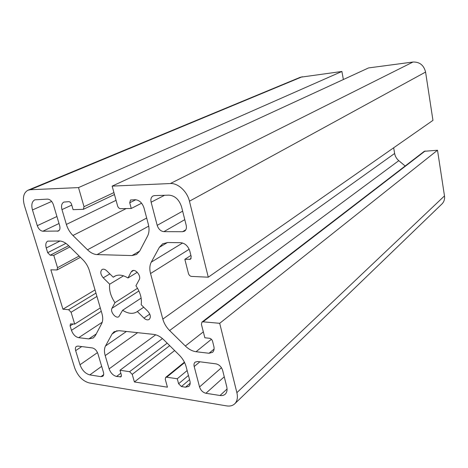 <?xml version="1.0" encoding="UTF-8"?>
<svg xmlns="http://www.w3.org/2000/svg" width="468" height="468" viewBox="0 0 468 468"><rect width="100%" height="100%" fill="white"/><g stroke="black" fill="none" stroke-linecap="round" stroke-linejoin="round"><path stroke-width="0.7" d="M201.93 322.107L424.3 151.299L437.51 150.222L219.697 323.312L203.054 321.814L201.93 322.107L201.41 324.312L204.849 337.785L209.518 338.276C210.98 338.592 211.992 339.575 212.548 341.219L213.835 346.326C214.443 348.999 213.999 351.006 212.513 352.357L209.02 353.27L196.063 351.72C192.33 351.199 188.756 349.298 185.346 346.016L169.609 330.537C166.298 327.214 164.04 323.4 162.823 319.1L150.55 273.54C149.403 269.088 149.643 265.28 151.275 262.127L159.354 247.326L162.712 243.781L167.69 242.518L180.841 242.705C185.129 243.278 188.124 246.109 189.838 251.199L191.219 256.669L190.523 259.214L184.842 259.325L188.452 273.488C189.031 275.202 190.055 276.173 191.523 276.412L208.272 277.196L432.953 120.37L425.576 72.06C423.838 65.192 419.65 61.846 413.01 62.022L368.55 67.924L112.144 186.112L117.591 205.92C118.182 207.616 119.147 208.541 120.487 208.681L131.262 208.465L129.724 202.767L130.513 200L135.316 199.725C139.353 200.123 142.243 202.849 143.992 207.915L148.286 224.102C149.462 228.788 149.222 232.783 147.566 236.083L139.739 251.012L136.521 254.463L131.982 255.569L97.081 254.58C93.834 254.416 90.634 252.819 87.487 249.789L72.944 235.486C69.878 232.403 67.684 228.723 66.368 224.435L61.981 209.606C61.033 205.861 61.659 203.352 63.853 202.077L68.819 201.667C70.03 201.796 70.937 202.673 71.528 204.294L73.09 209.646L83.339 209.331L84.012 206.698L78.519 187.598L341.897 71.469L343.366 79.531M141.593 203.206L131.262 208.465M393.67 147.789L394.629 153.469C395.15 156.324 396.536 158.722 398.789 160.664L405.153 166.005M437.51 150.222L444.483 195.916C444.904 199.146 444.05 201.843 441.921 203.989L234.725 403.82C232.666 405.721 229.969 406.417 226.635 405.891L89.23 382.941C82.625 381.075 77.764 376.038 74.652 367.819L24.412 205.534C22.359 197.8 23.546 192.699 27.981 190.219L30.186 189.739L78.519 187.598M27.981 190.219L300.374 77.238L341.897 71.469M112.144 186.112L170.34 183.538C177.963 182.965 187.212 191.447 189.446 201.199L208.272 277.196M190.909 255.44L184.842 259.325M219.697 323.312L236.878 392.658C237.972 397.496 237.258 401.216 234.725 403.82M123.517 275.822L109.682 284.205L103.223 277.822C100.421 274.342 100.047 271.557 102.1 269.474C103.486 268.802 105.019 269.246 106.71 270.802L113.233 277.22L114.391 276.389C118.228 274.271 122.756 274.804 127.98 277.98L131.186 271.908L132.163 270.849C135.463 268.486 141.506 276.079 139.207 279.718L135.931 285.755C140.312 292.301 142.056 298.619 141.166 304.709L147.876 311.314C150.614 314.619 151.041 317.327 149.157 319.439C147.631 320.305 145.899 319.86 143.968 318.094L137.329 311.53L136.919 311.823C132.877 314.262 128.109 313.747 122.622 310.272L118.837 316.701C115.842 319.018 109.898 311.7 111.992 308.283L114.964 302.661C110.735 296.379 108.974 290.23 109.682 284.205M137.522 288.259L114.964 302.661M115.678 275.757L113.233 277.22M137.259 272.294L127.98 277.98M143.717 307.224L137.329 311.53M141.131 298.104L122.622 310.272M134.404 381.952L167.433 387.182L165.274 379.337L165.643 377.43L166.69 377.19L177.267 378.758L178.606 383.737L181.42 386.545L185.509 387.182L188.82 386.392C190.125 385.17 190.482 383.333 189.885 380.876L186.083 366.538C184.907 362.326 182.666 358.546 179.349 355.194L163.847 339.856C160.518 336.644 157.119 334.819 153.639 334.386L118.989 330.671L114.081 331.753L112.016 334.076L105.522 345.975C104.206 348.525 104.107 351.731 105.206 355.604L109.132 368.872C110.664 373.014 113.139 375.547 116.555 376.465L121.025 376.834L121.352 374.967L119.978 370.258L129.589 371.686L132.222 374.359L134.404 381.952L174.652 350.544M187.147 370.551L177.267 378.758M101.942 313.566L89.417 270.732C88.136 266.532 85.966 262.881 82.894 259.775L68.55 245.583C65.479 242.617 62.425 241.078 59.389 240.973L47.724 241.137C45.835 242.319 45.337 244.6 46.238 247.976L47.683 252.691L50.211 255.218L53.767 255.329L57.529 267.702L57.067 269.96L50.848 269.814L62.94 309.202L68.585 309.711L71.083 312.25L74.693 324.096L70.469 323.862L70.101 325.88L71.458 330.32C73.014 334.45 75.412 336.901 78.653 337.685L88.815 338.896L93.325 337.949L95.349 335.644L101.65 323.628C102.978 320.972 103.071 317.614 101.942 313.566M69.919 246.94L53.767 255.329M216.005 363.864L197.648 361.501L195.115 362.133C194.033 363.11 193.729 364.578 194.191 366.532L199.543 386.937C200.714 390.353 202.837 392.465 205.914 393.272L220.018 395.501C222.148 395.817 223.885 395.378 225.225 394.173C226.974 392.43 227.471 389.902 226.717 386.597L222.633 370.346C221.428 366.783 219.223 364.619 216.005 363.864M79.999 364.759C82.093 370.299 85.363 373.675 89.809 374.897L100.93 376.658L102.738 376.295C103.715 375.482 103.949 374.125 103.428 372.224L97.871 353.615C96.689 350.45 94.834 348.555 92.307 347.929L77.975 346.086L76.401 346.402C75.348 347.215 75.102 348.625 75.664 350.637L79.999 364.759L97.49 352.597M53.416 204.773C52.118 201.269 50.193 199.386 47.637 199.116L34.819 199.83C31.912 201.486 31.128 204.861 32.468 209.956L37.294 225.681C38.557 229.039 40.418 230.888 42.875 231.227L58.401 231.034C59.916 230.11 60.331 228.302 59.647 225.617L53.416 204.773M151.129 202.205L157.189 225.342C158.488 229.156 160.711 231.262 163.864 231.654L182.555 231.719L184.468 231.215C186.206 230.028 186.779 228.045 186.188 225.26L181.561 206.838C179.133 199.579 174.938 195.677 168.971 195.133L154.487 195.606L152.995 195.981C151.1 197.145 150.474 199.222 151.129 202.205L164.578 195.279M162.454 338.58L119.978 370.258M95.027 289.914L62.94 309.202M100.292 307.915L74.693 324.096M113.923 192.588L84.012 206.698M139.704 251.064L131.982 255.569M148.725 226.12L97.081 254.58M146.677 218.035L87.487 249.789M126.22 208.564L72.944 235.486M116.052 200.333L66.368 224.435M71.762 205.095L61.981 209.606M135.802 199.737L129.724 202.767M413.01 62.022L170.34 183.538M302.269 76.729L30.186 189.739M185.346 346.016L203.334 331.859M398.789 160.664L169.609 330.537M394.629 153.469L162.823 319.1M189.171 249.28L150.55 273.54M182.602 242.991L151.275 262.127M167.439 242.518L159.354 247.326M191.149 258.447L189.563 259.471M425.172 150.977L203.054 321.814M214.087 349.052L209.02 353.27M211.407 339.271L196.063 351.72M444.483 195.916L236.878 392.658M425.576 72.06L189.446 201.199M109.857 273.903L103.223 277.822M133.55 270.475L131.186 271.908M149.766 314.086L143.968 318.094M138.914 290.956L111.992 308.283M184.62 362.595L166.69 377.19M188.446 375.459L178.606 383.737M189.558 379.636L181.42 386.545M190.172 383.193L185.509 387.182M60.068 241.008L46.238 247.976M65.912 243.372L47.683 252.691M68.656 245.688L50.211 255.218M79.133 256.054L57.529 267.702M199.883 361.787L194.191 366.532M221.463 367.719L199.543 386.937M224.254 376.804L205.914 393.272M101.679 366.356L89.809 374.897M103.65 374.663L100.93 376.658M51.661 201.439L32.468 209.956M56.92 216.503L37.294 225.681M182.643 211.156L157.189 225.342M184.778 219.65L163.864 231.654M185.825 229.782L182.555 231.719M169.697 345.647L132.222 374.359M167.181 343.155L129.589 371.686M121.452 376.026L120.141 377.021M120.849 373.236L116.555 376.465M155.709 334.795L109.132 368.872M137.627 332.666L105.206 355.604M126.43 331.467L105.522 345.975M116.988 330.683L112.016 334.076M96.232 333.953L88.815 338.896M102.229 322.236L78.653 337.685M101.281 311.29L71.458 330.32M73.178 323.938L70.101 325.88M96.929 296.425L71.083 312.25M95.958 293.103L68.585 309.711M227.068 388.99L220.018 395.501M81.724 346.566L75.664 350.637M59.015 223.505L42.875 231.227M59.266 230.314L57.289 231.28M114.461 194.536L83.339 209.331M184.415 362.173L165.643 377.43M80.402 257.312L57.067 269.96"/></g></svg>

